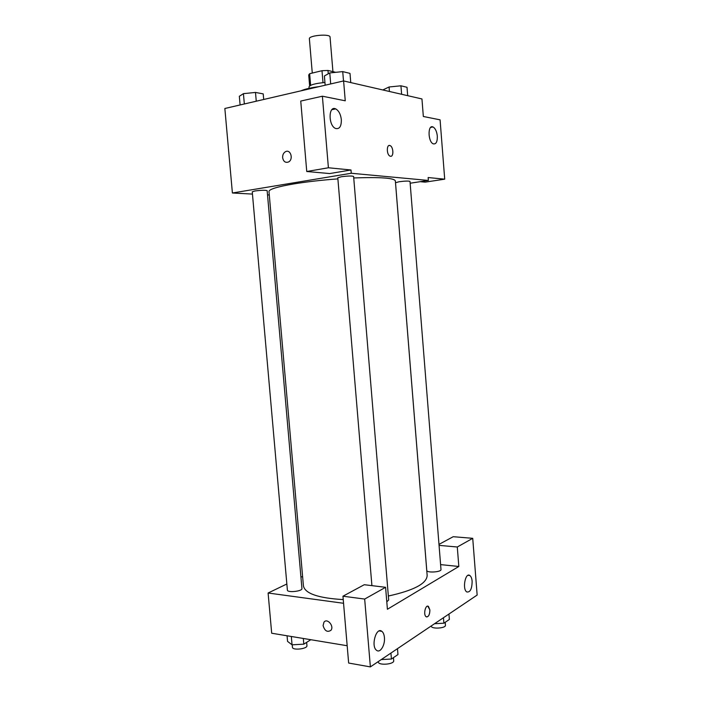 <?xml version="1.0" encoding="UTF-8"?>
<svg xmlns="http://www.w3.org/2000/svg" width="702" height="702" viewBox="0 0 702 702"><rect width="100%" height="100%" fill="white"/><g stroke="black" fill="none" stroke-linecap="round" stroke-linejoin="round"><path stroke-width="1.05" d="M332.932 71.639L330.045 37.039C330.309 33.556 308.538 35.381 309.38 38.777L312.276 73.069M310.626 85.337L309.643 73.71L308.713 74.965L309.643 85.925M309.643 73.71L321.999 70.7L327.974 70.454L335.758 72.324M328.255 73.789L327.974 70.454M309.108 88.303L308.994 86.951C309.907 84.845 315.216 83.362 324.938 82.503M322.999 82.652L321.999 70.7M319.041 86.636C311.004 87.653 304.966 89.057 300.93 90.839M252.457 194.077L232.397 192.997L224.851 108.494L343.603 80.941L421.955 98.956L423.332 116.479L440.084 119.84L444.708 179.168L428.15 177.545L428.378 180.44L410.143 183.222M282.634 157.66C282.537 154.888 283.485 152.896 285.486 151.693C290.628 148.789 293.761 159.53 288.478 161.995C285.363 163.004 283.415 161.557 282.634 157.66C283.424 161.557 285.372 163.004 288.478 161.995C293.761 159.53 290.637 148.789 285.486 151.693C283.485 152.896 282.537 154.888 282.634 157.66M343.603 80.941L345.252 100.798L322.385 96.209L300.746 101.07L306.748 171.507L329.703 173.561L350.991 169.981L351.263 173.262L428.378 180.44M232.397 192.997L351.263 173.262M341.339 119.665C340.672 114.242 338.785 110.653 335.696 108.889C328.352 105.142 328.185 125.64 335.556 128.457C339.505 129.361 341.426 126.43 341.339 119.665M306.748 171.507L328.404 167.769L350.991 169.981M322.385 96.209L328.404 167.769M269.287 194.98L267.523 194.884M444.708 179.168L425.193 182.134L420.226 181.686M437.32 136.127C436.776 131.379 435.337 128.326 433.002 126.957C427.588 124.228 427.869 141.936 433.274 143.849C436.091 144.375 437.443 141.804 437.32 136.127M390.531 156.283L390.031 156.134C386.381 154.747 386.469 143.717 390.119 145.612C393.48 146.85 393.866 156.967 390.531 156.283M390.944 156.274C393.954 156.028 393.225 146.736 390.11 145.612L389.198 145.489M386.793 601.833L388.68 600.008L353.615 176.465C352.027 175.781 347.902 175.877 341.225 176.764L337.802 177.817L371.911 585.643M399.008 181.757L395.516 182.739L426.772 570.419C426.614 573.078 441.567 572.139 440.988 569.515L410.003 181.414C408.687 180.87 405.019 180.984 399.008 181.757M254.958 190.97L252.255 191.813L287.39 590.11C287.267 592.936 302.562 591.303 301.939 588.566L267.155 190.681C265.444 190.058 261.381 190.154 254.958 190.97M337.89 178.878C321.586 180.098 306.932 181.774 293.927 183.889C277.413 186.723 269.103 189.25 268.98 191.47L303.422 585.88C305.001 593.559 318.278 598.13 343.243 599.596M388.346 596.024C413.847 590.426 426.79 583.581 427.158 575.491L395.349 180.862C394.076 177.983 380.203 177.009 353.738 177.948M458.827 566.479L387.407 609.257L385.591 587.302L364.671 599.06L370.375 666.9L477.149 595.059L472.727 538.32L457.292 546.998L458.827 566.479L440.602 564.619M302.597 576.421L300.947 577.211M286.855 583.994L268.103 593.014L343.559 603.281M426.719 616.979C428.808 616.523 429.852 614.171 429.87 609.924C429.721 614.908 428.466 617.181 426.105 616.716C423.052 614.803 425.544 604.045 428.466 606.44L429.87 609.924L427.843 606.186M384.424 637.521C385.249 645.041 380.186 653.439 376.588 650.315C370.647 646.314 376.263 626.482 381.879 631.344C383.292 632.484 384.143 634.547 384.424 637.521M472.139 581.291C471.998 588.978 470.2 592.523 466.76 591.944C462.109 589.189 465.4 571.99 469.857 575.517C471.112 576.474 471.876 578.395 472.139 581.291M438.987 544.383L453.22 536.705L472.727 538.32M439.057 545.366L457.292 546.998M385.591 587.302L364.259 584.713L342.953 596.209L348.648 663.039L370.375 666.9M342.953 596.209L364.671 599.06M268.103 593.014L271.692 633.23L347.174 645.735M323.087 625.587L323.982 622.147C327.22 617.707 334.459 626.228 330.896 630.335C327.316 632.546 324.71 630.966 323.087 625.587C324.71 630.966 327.316 632.546 330.905 630.335C334.468 626.228 327.22 617.699 323.982 622.147L323.087 625.587M287.057 635.775L287.557 641.4L292.05 644.813L303.817 644.164L310.802 639.715M292.05 644.813L291.321 636.486M303.817 644.164L303.317 638.469M306.66 642.523L306.932 645.673C307.599 648.946 292.357 650.64 292.436 647.27L292.216 644.805M434.547 623.727L443.892 623.201L449.377 619.454L448.947 614.039M443.892 623.201L443.453 617.734M445.2 622.297L445.437 625.254C446.051 628.387 431.142 629.264 431.256 626.096L431.247 625.947M381.265 659.573L391.426 659.029L397.964 654.562L397.481 648.666M391.426 659.029L390.935 653.071M393.453 657.642L393.708 660.705C394.419 664.434 378.211 665.707 378.29 661.916L378.264 661.591M240.102 104.949L239.338 96.288L243.427 93.656L255.493 92.436L263.215 93.884L263.706 99.482M244.34 103.975L243.427 93.656M256.265 101.202L255.493 92.436M383.538 90.128L383.503 89.628L389.066 86.987L400.939 85.793L407.011 87.276L407.678 95.674M389.426 91.479L389.066 86.987M401.623 94.279L400.939 85.793M325.166 85.214L324.394 75.983L329.773 72.929L342.725 71.613L350 73.385L350.754 82.582M330.695 83.933L329.773 72.929M343.497 80.967L342.725 71.613M335.696 108.889L331.835 109.714M433.002 126.957L430.677 127.395M381.879 631.344L379.212 630.931M469.857 575.517L468.058 575.324"/></g></svg>
